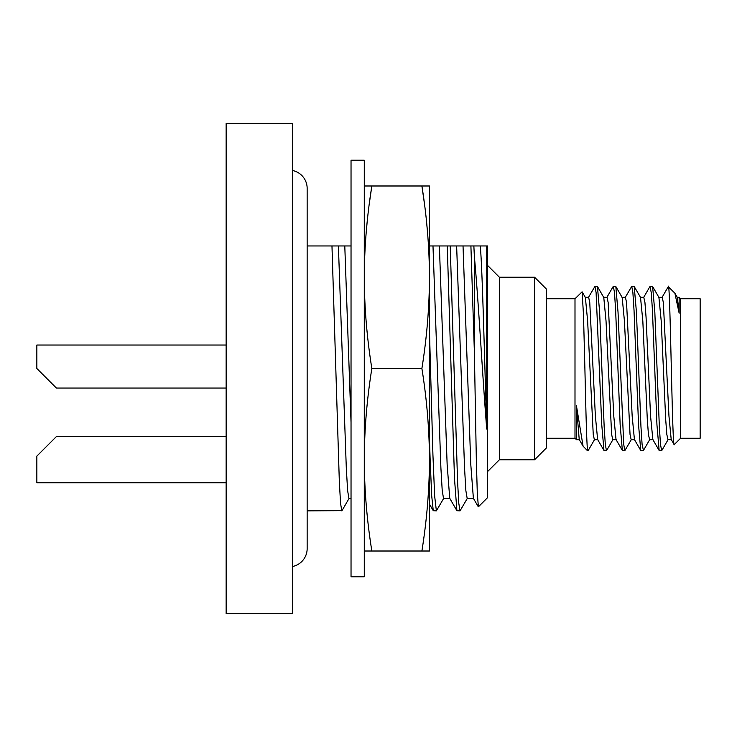 <?xml version="1.0" encoding="UTF-8"?>
<svg xmlns="http://www.w3.org/2000/svg" width="737" height="737" viewBox="0 0 737 737"><rect width="100%" height="100%" fill="white"/><g stroke="black" fill="none" stroke-linecap="round" stroke-linejoin="round"><path stroke-width="1.11" d="M700.15 298.752L700.15 438.248L680.592 438.248L680.592 298.752L700.15 298.752M671.25 439.574L674.244 444.595L680.592 438.248M668.275 286.675L674.889 293.215L679.146 313.179L679.146 297.306L680.592 298.752M674.244 444.595C672.218 452.325 670.2 273.335 668.21 286.859M671.204 439.51L668.956 416.055L663.337 302.465L662.213 297.306L658.758 297.315M652.853 439.584L650.559 416.073L646.063 317.251L644.939 302.474L643.769 297.315M650.135 286.371L652.623 286.518L654.834 312.221L659.339 426.576L660.49 444.383L661.642 450.629L659.154 450.473L656.943 424.761L652.438 310.424L651.287 292.626L649.914 286.61M679.146 313.179L677.34 297.444M668.008 439.685L666.838 434.517L665.714 419.731L661.209 320.89L658.924 297.416M649.601 439.685L648.44 434.535L647.316 419.768L642.821 320.927L640.517 297.407M643.447 450.445L642.093 444.374L640.95 426.576L636.436 312.239L634.225 286.527L631.738 286.371L632.89 292.617L634.032 310.305L638.555 424.945L640.757 450.473L643.244 450.629M631.369 439.51L624.847 450.629L623.705 444.374L618.039 312.239L615.828 286.527L613.166 286.527L606.818 297.49M624.847 450.629L622.36 450.473L620.149 424.761L615.644 310.424L614.492 292.626L613.341 286.371M612.981 439.51L606.634 450.473L603.962 450.473L601.751 424.752L596.095 292.617L594.943 286.371L588.421 297.49M606.45 450.629L605.307 444.374L604.156 426.576L599.642 312.248L597.44 286.527L603.778 297.49L606.026 320.917L611.646 434.517L612.769 439.694L616.224 439.694M588.062 450.629L587.38 450.629L587.38 448.465L588.237 450.473L594.584 439.51M594.943 286.371L597.44 286.527M625.216 297.49L631.738 286.371M587.38 448.465C586.541 439.326 585.731 404.65 584.892 368.5L583.501 315.15L582.101 291.824L574.998 298.752L574.998 438.248L576.445 439.694L576.445 405.728L583.068 446.143L587.38 450.629M634.621 439.694L631.167 439.694L630.043 434.517L624.423 320.908L622.175 297.49L615.828 286.527M597.827 439.694L594.372 439.694L593.248 434.508L587.629 320.917L585.381 297.49L582.101 291.824M546.32 448.022L546.32 288.978L534.583 277.241L499.391 277.241L499.391 459.759L534.583 459.759L546.32 448.022M534.583 459.759L534.583 277.241M487.654 471.487L499.391 459.759M487.654 265.513L499.391 277.241M486.742 245.955L473.863 245.955L487.654 245.955L487.654 497.558L478.396 506.826L477.3 493.468L476.314 458.921L474.361 351.282L474.361 256.476C478.442 299.719 482.56 377.187 486.742 429.091L486.742 245.955L487.654 245.955L487.185 245.955M474.361 256.476L473.863 245.955L429.459 245.955M351.033 245.955L307.154 245.955L307.154 188.368L307.154 548.632L307.154 510.861L341.996 510.649M351.033 498.47L348.933 498.47L347.615 490.566L346.298 467.848L338.394 245.955L344.787 245.955L351.033 422.412M449.929 498.47L443.536 498.47L442.218 490.593L440.892 467.884L432.988 245.955L439.381 245.955L447.147 464.596L449.736 498.304L456.903 510.704L454.489 478.562L447.267 245.955M473.578 498.47L467.184 498.47L465.858 490.593L464.54 467.884L456.636 245.955L463.029 245.955L470.796 464.66L473.384 498.313L478.285 506.78M450.215 245.955L457.576 481.666L458.801 503.362L460.026 510.861L456.903 510.704M429.459 330.747L432.923 454.784L434.655 496.075L436.378 510.861L433.255 510.704L431.661 495.402L430.067 457.695L429.459 457.041M474.361 351.282L470.906 245.955M486.742 429.091C484.587 362.558 482.44 269.171 480.284 245.955M460.026 510.861L467.369 498.313M436.378 510.861L443.72 498.313M331.972 245.955L339.333 481.666L340.558 503.362L341.784 510.861M429.459 438.755L430.067 457.695M640.757 450.473L634.419 439.51L632.171 416.101L626.551 302.492L625.427 297.306L621.964 297.306M622.36 450.473L616.021 439.51L613.774 416.092L608.154 302.492L607.03 297.306L603.575 297.306M603.962 450.473L597.624 439.51L595.376 416.073L589.757 302.483L588.633 297.306L585.178 297.306M583.068 446.143L579.227 439.51L576.445 405.728M292.368 613.589L292.368 123.411L226.139 123.411L226.139 613.589L292.368 613.589M226.139 388.058L56.408 388.058L226.139 388.058M226.139 345.036L36.85 345.036L36.85 368.5L56.408 388.058M226.139 482.735L36.85 482.735L36.85 456.102L56.408 436.553L226.139 436.553M292.368 170.477A18.213 18.213 0 0 1 307.154 188.368M292.368 566.523A18.213 18.213 0 0 0 307.154 548.632M351.033 160.224L351.033 576.776L364.281 576.776L364.281 160.224L351.033 160.224M421.896 368.5L371.844 368.5C366.897 337.647 364.382 307.228 364.281 277.241C364.382 247.254 366.897 216.835 371.844 185.991L421.896 185.991C426.834 216.835 429.358 247.254 429.459 277.241C429.358 307.228 426.834 337.647 421.896 368.5C426.834 399.343 429.358 429.763 429.459 459.759C429.358 489.746 426.834 520.156 421.896 551.009L429.459 551.009L429.459 185.991L421.896 185.991L424.254 202.426M364.281 551.009L371.844 551.009C366.897 520.156 364.382 489.746 364.281 459.759C364.382 429.763 366.897 399.343 371.844 368.5M421.896 551.009L371.844 551.009M426.723 223.68L427.478 231.805M369.477 202.426L371.844 185.991L364.281 185.991M367.008 223.68L366.353 230.69M668.302 286.619L662.01 297.49M652.816 439.51L659.154 450.473M643.613 297.49L649.96 286.527M679.146 297.306L677.156 297.306M667.962 439.685L671.416 439.685M649.564 439.685L653.019 439.685M640.361 297.315L643.816 297.315M674.889 293.215L677.358 297.481M661.826 450.464L668.164 439.51M652.623 286.527L658.961 297.481M643.429 450.473L649.767 439.519M634.225 286.536L640.564 297.49M574.998 298.752L546.32 298.752M574.998 438.248L546.32 438.248M429.459 504.126L433.199 510.603M349.126 498.313L341.959 510.713M576.445 439.694L579.429 439.694"/></g></svg>
